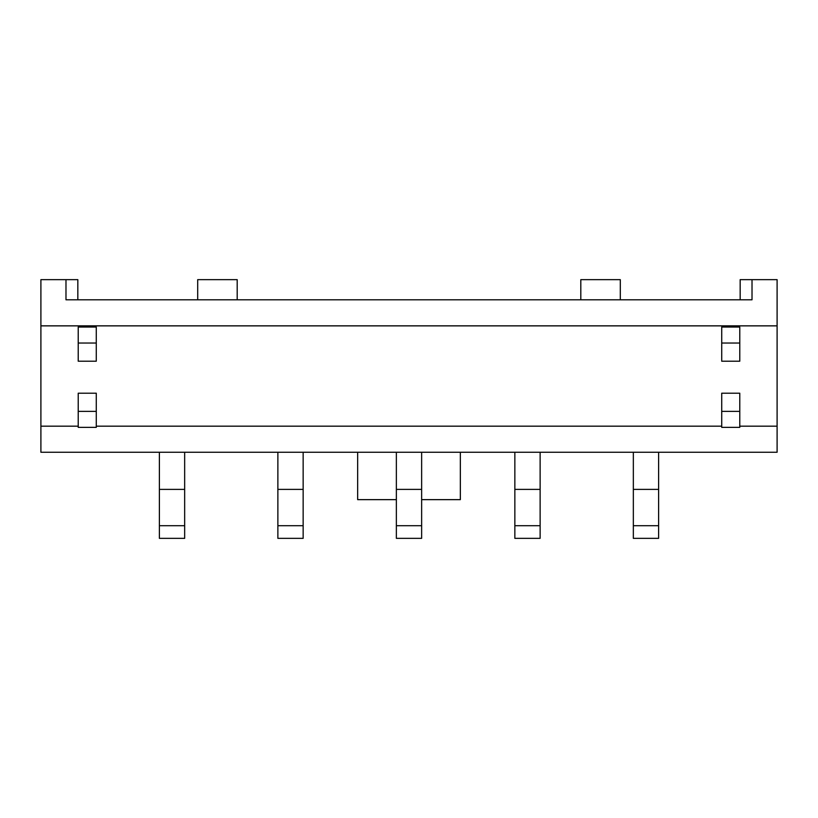 <?xml version="1.0" encoding="UTF-8"?>
<svg xmlns="http://www.w3.org/2000/svg" width="818" height="818" viewBox="0 0 818 818"><rect width="100%" height="100%" fill="white"/><g stroke="black" fill="none" stroke-linecap="round" stroke-linejoin="round"><path stroke-width="1.23" d="M777.1 325.861L777.1 452.252L40.9 452.252L40.9 279.654L65.982 279.654L65.982 299.797L752.018 299.797L752.018 279.654L777.1 279.654L777.1 325.861L40.9 325.861M777.1 426.178L739.779 426.178M721.721 426.178L96.279 426.178M78.221 426.178L40.9 426.178M357.66 452.252L357.66 499.645L396.362 499.645M460.34 452.252L460.34 499.645L421.638 499.645M740.167 299.797L740.167 279.654L752.018 279.654M77.833 299.797L77.833 279.654L65.982 279.654M237.189 299.797L237.189 279.654L197.7 279.654L197.7 299.797M620.3 299.797L620.3 279.654L580.811 279.654L580.811 299.797M658.613 452.252L658.613 538.346L633.337 538.346L633.337 452.252M540.125 452.252L540.125 538.346L514.849 538.346L514.849 452.252M421.638 452.252L421.638 538.346L396.362 538.346L396.362 452.252M303.151 452.252L303.151 538.346L277.875 538.346L277.875 452.252M184.663 452.252L184.663 538.346L159.387 538.346L159.387 452.252M721.721 361.208L739.779 361.208L739.779 343.039L721.721 343.039L721.721 361.208M721.721 343.039L721.721 327.047L739.779 327.047L739.779 343.039M721.721 411.372L721.721 427.364L739.779 427.364L739.779 393.202L721.721 393.202L721.721 411.372L739.779 411.372M96.279 343.039L96.279 327.047L78.221 327.047L78.221 361.208L96.279 361.208L96.279 343.039L78.221 343.039M96.279 393.202L96.279 427.364L78.221 427.364L78.221 393.202L96.279 393.202M96.279 411.372L78.221 411.372M658.613 489.379L633.337 489.379M658.613 525.708L633.337 525.708M540.125 489.379L514.849 489.379M540.125 525.708L514.849 525.708M421.638 489.379L396.362 489.379M421.638 525.708L396.362 525.708M303.151 489.379L277.875 489.379M303.151 525.708L277.875 525.708M184.663 489.379L159.387 489.379M184.663 525.708L159.387 525.708"/></g></svg>
